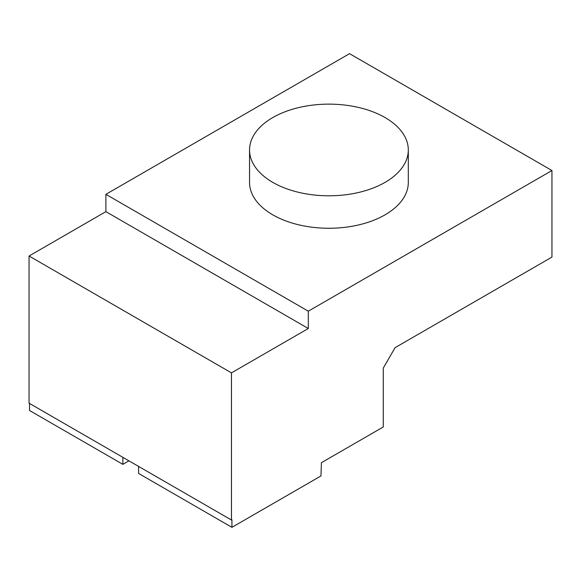 <?xml version="1.0" encoding="UTF-8"?>
<svg xmlns="http://www.w3.org/2000/svg" width="581" height="581" viewBox="0 0 581 581"><rect width="100%" height="100%" fill="white"/><g stroke="black" fill="none" stroke-linecap="round" stroke-linejoin="round"><path stroke-width="0.87" d="M308.308 311.191L551.95 170.523L551.95 257.092L395.08 347.663L383.271 368.107L383.271 426.977L321.424 462.687L320.959 475.941L231.928 527.337L231.928 519.763L231.463 520.031L231.463 372.871L308.308 328.505L308.308 311.191L105.895 194.33L349.537 53.663L551.95 170.523M249.54 149.963L249.54 182.427A79.386 45.834 0 0 0 272.787 214.839A79.386 45.834 0 0 0 359.298 224.774A79.386 45.834 0 0 0 408.305 182.427L408.305 149.963A79.386 45.834 0 0 0 328.919 104.137A79.386 45.834 0 0 0 249.54 149.963A79.386 45.834 0 0 0 272.787 182.376A79.386 45.834 0 0 0 359.298 192.311A79.386 45.834 0 0 0 408.305 149.963M29.522 403.439L29.522 410.476L122.852 464.357L122.852 457.327M128.946 460.842L122.852 464.357M105.895 194.33L105.895 211.644L29.05 256.01L29.05 403.17L231.463 520.031M231.928 527.337L138.598 473.45L138.598 466.42M29.05 256.01L231.463 372.871M105.895 211.644L308.308 328.505"/></g></svg>
